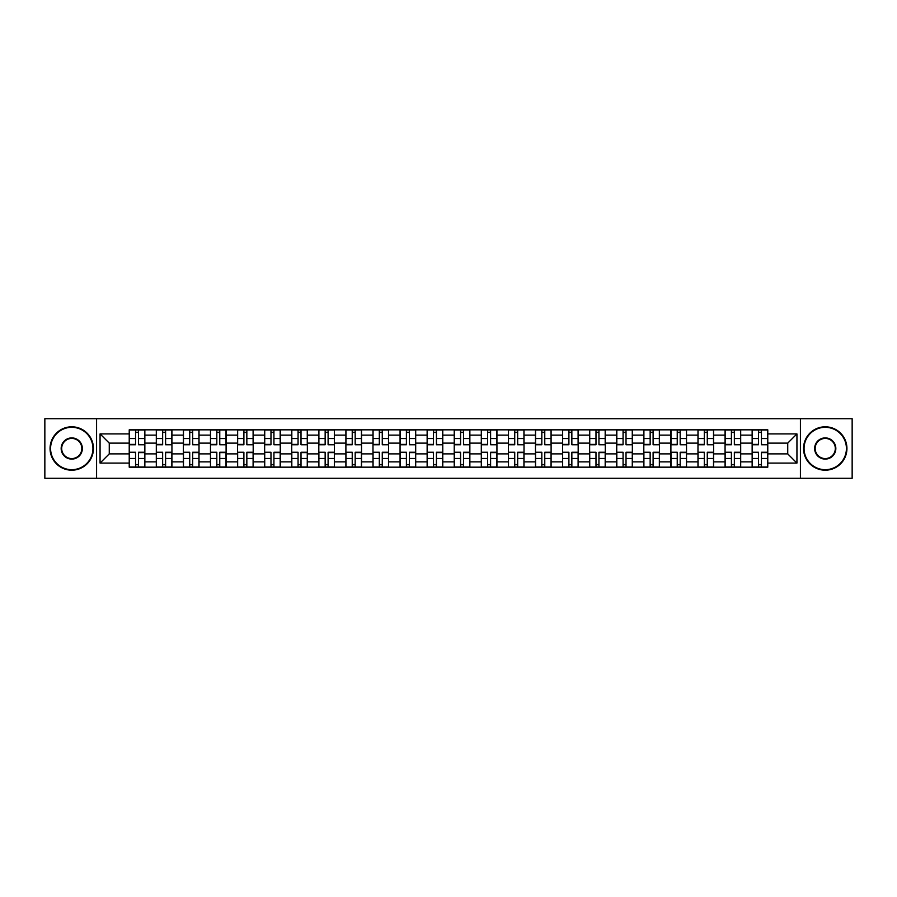 <?xml version="1.0" encoding="UTF-8"?>
<svg xmlns="http://www.w3.org/2000/svg" width="897" height="897" viewBox="0 0 897 897"><rect width="100%" height="100%" fill="white"/><g stroke="black" fill="none" stroke-linecap="round" stroke-linejoin="round"><path stroke-width="1.35" d="M800.416 478.269L852.15 478.269L852.15 418.731L44.85 418.731L44.85 478.269L800.416 478.269L800.416 418.731M156.313 467.169L156.313 435.135L144.854 435.135L144.854 467.169M144.854 435.135L144.854 429.831M156.313 435.135L156.313 429.831M171.932 429.831L171.932 467.169M183.392 467.169L183.392 429.831M199.022 429.831L199.022 467.169M210.481 467.169L210.481 429.831M226.1 429.831L226.1 467.169M237.559 467.169L237.559 429.831M253.189 429.831L253.189 467.169M264.649 467.169L264.649 429.831M280.268 429.831L280.268 467.169M291.727 467.169L291.727 429.831M307.357 429.831L307.357 467.169M318.816 467.169L318.816 429.831M334.435 429.831L334.435 467.169M345.894 467.169L345.894 429.831M361.525 429.831L361.525 467.169M372.984 467.169L372.984 429.831M388.603 429.831L388.603 467.169M400.062 467.169L400.062 429.831M415.692 429.831L415.692 467.169M427.14 467.169L427.14 429.831M442.77 429.831L442.77 467.169M454.23 467.169L454.23 429.831M469.86 429.831L469.86 467.169M481.308 467.169L481.308 429.831M496.938 429.831L496.938 467.169M508.397 467.169L508.397 429.831M524.016 429.831L524.016 467.169M535.475 467.169L535.475 429.831M551.106 429.831L551.106 467.169M562.565 467.169L562.565 429.831M578.184 429.831L578.184 467.169M589.643 467.169L589.643 429.831M605.273 429.831L605.273 467.169M616.732 467.169L616.732 429.831M632.351 429.831L632.351 467.169M643.811 467.169L643.811 429.831M659.441 429.831L659.441 467.169M670.9 467.169L670.9 429.831M686.519 429.831L686.519 467.169M697.978 467.169L697.978 429.831M713.608 429.831L713.608 467.169M725.068 467.169L725.068 429.831M740.687 429.831L740.687 467.169M752.146 467.169L752.146 429.831M752.146 453.882L740.687 453.882M725.068 453.882L713.608 453.882M697.978 453.882L686.519 453.882M670.9 453.882L659.441 453.882M643.811 453.882L632.351 453.882M616.732 453.882L605.273 453.882M589.643 453.882L578.184 453.882M562.565 453.882L551.106 453.882M535.475 453.882L524.016 453.882M508.397 453.882L496.938 453.882M481.308 453.882L469.86 453.882M454.23 453.882L442.77 453.882M427.14 453.882L415.692 453.882M400.062 453.882L388.603 453.882M372.984 453.882L361.525 453.882M345.894 453.882L334.435 453.882M318.816 453.882L307.357 453.882M291.727 453.882L280.268 453.882M264.649 453.882L253.189 453.882M237.559 453.882L226.1 453.882M210.481 453.882L199.022 453.882M183.392 453.882L171.932 453.882M156.313 453.882L144.854 453.882M752.146 443.118L740.687 443.118M725.068 443.118L713.608 443.118M697.978 443.118L686.519 443.118M670.9 443.118L659.441 443.118M643.811 443.118L632.351 443.118M616.732 443.118L605.273 443.118M589.643 443.118L578.184 443.118M562.565 443.118L551.106 443.118M535.475 443.118L524.016 443.118M508.397 443.118L496.938 443.118M481.308 443.118L469.86 443.118M454.23 443.118L442.77 443.118M427.14 443.118L415.692 443.118M400.062 443.118L388.603 443.118M372.984 443.118L361.525 443.118M345.894 443.118L334.435 443.118M318.816 443.118L307.357 443.118M291.727 443.118L280.268 443.118M264.649 443.118L253.189 443.118M237.559 443.118L226.1 443.118M210.481 443.118L199.022 443.118M183.392 443.118L171.932 443.118M156.313 443.118L144.854 443.118M109.266 453.882L129.224 453.882L129.224 443.118L109.266 443.118L109.266 453.882L100.06 463.087L100.06 433.913L129.224 433.913L129.224 443.118M767.776 443.118L767.776 453.882L787.734 453.882L787.734 443.118L767.776 443.118L767.776 429.831L129.224 429.831L129.224 433.913M767.776 433.913L796.94 433.913L796.94 463.087L767.776 463.087L767.776 453.882M129.224 453.882L129.224 467.169L767.776 467.169L767.776 463.087M129.224 463.087L100.06 463.087M96.584 478.269L96.584 418.731M138.519 464.556L135.559 464.556M135.559 432.444L138.519 432.444M165.597 464.556L162.649 464.556M162.649 432.444L165.597 432.444M192.687 464.556L189.727 464.556M189.727 432.444L192.687 432.444M219.765 464.556L216.816 464.556M216.816 432.444L219.765 432.444M246.843 464.556L243.894 464.556M243.894 432.444L246.843 432.444M273.933 464.556L270.984 464.556M270.984 432.444L273.933 432.444M301.011 464.556L298.062 464.556M298.062 432.444L301.011 432.444M328.1 464.556L325.151 464.556M325.151 432.444L328.1 432.444M355.178 464.556L352.229 464.556M352.229 432.444L355.178 432.444M382.268 464.556L379.319 464.556M379.319 432.444L382.268 432.444M409.346 464.556L406.397 464.556M406.397 432.444L409.346 432.444M436.435 464.556L433.486 464.556M433.486 432.444L436.435 432.444M463.514 464.556L460.565 464.556M460.565 432.444L463.514 432.444M490.603 464.556L487.654 464.556M487.654 432.444L490.603 432.444M517.681 464.556L514.732 464.556M514.732 432.444L517.681 432.444M544.771 464.556L541.822 464.556M541.822 432.444L544.771 432.444M571.849 464.556L568.9 464.556M568.9 432.444L571.849 432.444M598.938 464.556L595.989 464.556M595.989 432.444L598.938 432.444M626.016 464.556L623.067 464.556M623.067 432.444L626.016 432.444M653.106 464.556L650.157 464.556M650.157 432.444L653.106 432.444M680.184 464.556L677.235 464.556M677.235 432.444L680.184 432.444M707.273 464.556L704.313 464.556M704.313 432.444L707.273 432.444M734.351 464.556L731.403 464.556M731.403 432.444L734.351 432.444M761.441 464.556L758.481 464.556M758.481 432.444L761.441 432.444M100.06 433.913L109.266 443.118M787.734 453.882L796.94 463.087M787.734 443.118L796.94 433.913M138.519 444.396L144.765 444.766L138.519 444.766L138.519 430.011L144.765 430.011L129.314 430.011L135.559 430.011L135.559 444.766L129.314 444.766L129.314 430.011M144.765 444.396L144.765 430.011M135.559 432.264L138.519 432.264M135.559 452.604L129.314 452.234L135.559 452.234L135.559 466.989L129.314 466.989L144.765 466.989L138.519 466.989L138.519 452.234L144.765 452.234L144.765 466.989M129.314 452.604L129.314 466.989M138.519 464.736L135.559 464.736M165.597 444.396L171.843 444.766L165.597 444.766L165.597 430.011L171.843 430.011L156.392 430.011L162.649 430.011L162.649 444.766L156.392 444.766L156.392 430.011M171.843 444.396L171.843 430.011M162.649 432.264L165.597 432.264M192.687 444.396L198.932 444.766L192.687 444.766L192.687 430.011L198.932 430.011L183.481 430.011L189.727 430.011L189.727 444.766L183.481 444.766L183.481 430.011M198.932 444.396L198.932 430.011M189.727 432.264L192.687 432.264M162.649 452.604L156.392 452.234L162.649 452.234L162.649 466.989L156.392 466.989L171.843 466.989L165.597 466.989L165.597 452.234L171.843 452.234L171.843 466.989M156.392 452.604L156.392 466.989M165.597 464.736L162.649 464.736M189.727 452.604L183.481 452.234L189.727 452.234L189.727 466.989L183.481 466.989L198.932 466.989L192.687 466.989L192.687 452.234L198.932 452.234L198.932 466.989M183.481 452.604L183.481 466.989M192.687 464.736L189.727 464.736M71.76 469.68A21.18 21.18 0 0 0 92.94 448.5A21.18 21.18 0 0 0 71.76 427.32A21.18 21.18 0 0 0 50.58 448.5A21.18 21.18 0 0 0 71.76 469.68M71.76 426.804A21.696 21.696 0 0 1 93.456 448.5A21.696 21.696 0 0 1 71.76 470.196A21.696 21.696 0 0 1 50.064 448.5A21.696 21.696 0 0 1 71.76 426.804M71.76 459.096A10.596 10.596 0 0 1 61.164 448.5A10.596 10.596 0 0 1 71.76 437.904A10.596 10.596 0 0 1 82.356 448.5A10.596 10.596 0 0 1 71.76 459.096M71.76 438.431A10.069 10.069 0 0 0 61.691 448.5A10.069 10.069 0 0 0 71.76 458.569A10.069 10.069 0 0 0 81.829 448.5A10.069 10.069 0 0 0 71.76 438.431M825.24 469.68A21.18 21.18 0 0 0 846.42 448.5A21.18 21.18 0 0 0 825.24 427.32A21.18 21.18 0 0 0 804.06 448.5A21.18 21.18 0 0 0 825.24 469.68M825.24 426.804A21.696 21.696 0 0 1 846.936 448.5A21.696 21.696 0 0 1 825.24 470.196A21.696 21.696 0 0 1 803.544 448.5A21.696 21.696 0 0 1 825.24 426.804M825.24 459.096A10.596 10.596 0 0 1 814.644 448.5A10.596 10.596 0 0 1 825.24 437.904A10.596 10.596 0 0 1 835.836 448.5A10.596 10.596 0 0 1 825.24 459.096M825.24 438.431A10.069 10.069 0 0 0 815.171 448.5A10.069 10.069 0 0 0 825.24 458.569A10.069 10.069 0 0 0 835.309 448.5A10.069 10.069 0 0 0 825.24 438.431M219.765 444.396L226.01 444.766L219.765 444.766L219.765 430.011L226.01 430.011L210.56 430.011L216.816 430.011L216.816 444.766L210.56 444.766L210.56 430.011M226.01 444.396L226.01 430.011M216.816 432.264L219.765 432.264M246.843 444.396L253.1 444.766L246.843 444.766L246.843 430.011L253.1 430.011L237.649 430.011L243.894 430.011L243.894 444.766L237.649 444.766L237.649 430.011M253.1 444.396L253.1 430.011M243.894 432.264L246.843 432.264M273.933 444.396L280.178 444.766L273.933 444.766L273.933 430.011L280.178 430.011L264.727 430.011L270.984 430.011L270.984 444.766L264.727 444.766L264.727 430.011M280.178 444.396L280.178 430.011M270.984 432.264L273.933 432.264M216.816 452.604L210.56 452.234L216.816 452.234L216.816 466.989L210.56 466.989L226.01 466.989L219.765 466.989L219.765 452.234L226.01 452.234L226.01 466.989M210.56 452.604L210.56 466.989M219.765 464.736L216.816 464.736M243.894 452.604L237.649 452.234L243.894 452.234L243.894 466.989L237.649 466.989L253.1 466.989L246.843 466.989L246.843 452.234L253.1 452.234L253.1 466.989M237.649 452.604L237.649 466.989M246.843 464.736L243.894 464.736M270.984 452.604L264.727 452.234L270.984 452.234L270.984 466.989L264.727 466.989L280.178 466.989L273.933 466.989L273.933 452.234L280.178 452.234L280.178 466.989M264.727 452.604L264.727 466.989M273.933 464.736L270.984 464.736M301.011 444.396L307.267 444.766L301.011 444.766L301.011 430.011L307.267 430.011L291.817 430.011L298.062 430.011L298.062 444.766L291.817 444.766L291.817 430.011M307.267 444.396L307.267 430.011M298.062 432.264L301.011 432.264M298.062 452.604L291.817 452.234L298.062 452.234L298.062 466.989L291.817 466.989L307.267 466.989L301.011 466.989L301.011 452.234L307.267 452.234L307.267 466.989M291.817 452.604L291.817 466.989M301.011 464.736L298.062 464.736M328.1 444.396L334.346 444.766L328.1 444.766L328.1 430.011L334.346 430.011L318.895 430.011L325.151 430.011L325.151 444.766L318.895 444.766L318.895 430.011M334.346 444.396L334.346 430.011M325.151 432.264L328.1 432.264M325.151 452.604L318.895 452.234L325.151 452.234L325.151 466.989L318.895 466.989L334.346 466.989L328.1 466.989L328.1 452.234L334.346 452.234L334.346 466.989M318.895 452.604L318.895 466.989M328.1 464.736L325.151 464.736M355.178 444.396L361.435 444.766L355.178 444.766L355.178 430.011L361.435 430.011L345.984 430.011L352.229 430.011L352.229 444.766L345.984 444.766L345.984 430.011M361.435 444.396L361.435 430.011M352.229 432.264L355.178 432.264M352.229 452.604L345.984 452.234L352.229 452.234L352.229 466.989L345.984 466.989L361.435 466.989L355.178 466.989L355.178 452.234L361.435 452.234L361.435 466.989M345.984 452.604L345.984 466.989M355.178 464.736L352.229 464.736M382.268 444.396L388.513 444.766L382.268 444.766L382.268 430.011L388.513 430.011L373.062 430.011L379.319 430.011L379.319 444.766L373.062 444.766L373.062 430.011M388.513 444.396L388.513 430.011M379.319 432.264L382.268 432.264M379.319 452.604L373.062 452.234L379.319 452.234L379.319 466.989L373.062 466.989L388.513 466.989L382.268 466.989L382.268 452.234L388.513 452.234L388.513 466.989M373.062 452.604L373.062 466.989M382.268 464.736L379.319 464.736M409.346 444.396L415.603 444.766L409.346 444.766L409.346 430.011L415.603 430.011L400.152 430.011L406.397 430.011L406.397 444.766L400.152 444.766L400.152 430.011M415.603 444.396L415.603 430.011M406.397 432.264L409.346 432.264M406.397 452.604L400.152 452.234L406.397 452.234L406.397 466.989L400.152 466.989L415.603 466.989L409.346 466.989L409.346 452.234L415.603 452.234L415.603 466.989M400.152 452.604L400.152 466.989M409.346 464.736L406.397 464.736M436.435 444.396L442.681 444.766L436.435 444.766L436.435 430.011L442.681 430.011L427.23 430.011L433.486 430.011L433.486 444.766L427.23 444.766L427.23 430.011M442.681 444.396L442.681 430.011M433.486 432.264L436.435 432.264M433.486 452.604L427.23 452.234L433.486 452.234L433.486 466.989L427.23 466.989L442.681 466.989L436.435 466.989L436.435 452.234L442.681 452.234L442.681 466.989M427.23 452.604L427.23 466.989M436.435 464.736L433.486 464.736M463.514 444.396L469.77 444.766L463.514 444.766L463.514 430.011L469.77 430.011L454.319 430.011L460.565 430.011L460.565 444.766L454.319 444.766L454.319 430.011M469.77 444.396L469.77 430.011M460.565 432.264L463.514 432.264M460.565 452.604L454.319 452.234L460.565 452.234L460.565 466.989L454.319 466.989L469.77 466.989L463.514 466.989L463.514 452.234L469.77 452.234L469.77 466.989M454.319 452.604L454.319 466.989M463.514 464.736L460.565 464.736M490.603 444.396L496.848 444.766L490.603 444.766L490.603 430.011L496.848 430.011L481.397 430.011L487.654 430.011L487.654 444.766L481.397 444.766L481.397 430.011M496.848 444.396L496.848 430.011M487.654 432.264L490.603 432.264M487.654 452.604L481.397 452.234L487.654 452.234L487.654 466.989L481.397 466.989L496.848 466.989L490.603 466.989L490.603 452.234L496.848 452.234L496.848 466.989M481.397 452.604L481.397 466.989M490.603 464.736L487.654 464.736M517.681 444.396L523.938 444.766L517.681 444.766L517.681 430.011L523.938 430.011L508.487 430.011L514.732 430.011L514.732 444.766L508.487 444.766L508.487 430.011M523.938 444.396L523.938 430.011M514.732 432.264L517.681 432.264M514.732 452.604L508.487 452.234L514.732 452.234L514.732 466.989L508.487 466.989L523.938 466.989L517.681 466.989L517.681 452.234L523.938 452.234L523.938 466.989M508.487 452.604L508.487 466.989M517.681 464.736L514.732 464.736M544.771 444.396L551.016 444.766L544.771 444.766L544.771 430.011L551.016 430.011L535.565 430.011L541.822 430.011L541.822 444.766L535.565 444.766L535.565 430.011M551.016 444.396L551.016 430.011M541.822 432.264L544.771 432.264M541.822 452.604L535.565 452.234L541.822 452.234L541.822 466.989L535.565 466.989L551.016 466.989L544.771 466.989L544.771 452.234L551.016 452.234L551.016 466.989M535.565 452.604L535.565 466.989M544.771 464.736L541.822 464.736M571.849 444.396L578.105 444.766L571.849 444.766L571.849 430.011L578.105 430.011L562.654 430.011L568.9 430.011L568.9 444.766L562.654 444.766L562.654 430.011M578.105 444.396L578.105 430.011M568.9 432.264L571.849 432.264M568.9 452.604L562.654 452.234L568.9 452.234L568.9 466.989L562.654 466.989L578.105 466.989L571.849 466.989L571.849 452.234L578.105 452.234L578.105 466.989M562.654 452.604L562.654 466.989M571.849 464.736L568.9 464.736M598.938 444.396L605.183 444.766L598.938 444.766L598.938 430.011L605.183 430.011L589.733 430.011L595.989 430.011L595.989 444.766L589.733 444.766L589.733 430.011M605.183 444.396L605.183 430.011M595.989 432.264L598.938 432.264M595.989 452.604L589.733 452.234L595.989 452.234L595.989 466.989L589.733 466.989L605.183 466.989L598.938 466.989L598.938 452.234L605.183 452.234L605.183 466.989M589.733 452.604L589.733 466.989M598.938 464.736L595.989 464.736M626.016 444.396L632.273 444.766L626.016 444.766L626.016 430.011L632.273 430.011L616.822 430.011L623.067 430.011L623.067 444.766L616.822 444.766L616.822 430.011M632.273 444.396L632.273 430.011M623.067 432.264L626.016 432.264M623.067 452.604L616.822 452.234L623.067 452.234L623.067 466.989L616.822 466.989L632.273 466.989L626.016 466.989L626.016 452.234L632.273 452.234L632.273 466.989M616.822 452.604L616.822 466.989M626.016 464.736L623.067 464.736M653.106 444.396L659.351 444.766L653.106 444.766L653.106 430.011L659.351 430.011L643.9 430.011L650.157 430.011L650.157 444.766L643.9 444.766L643.9 430.011M659.351 444.396L659.351 430.011M650.157 432.264L653.106 432.264M650.157 452.604L643.9 452.234L650.157 452.234L650.157 466.989L643.9 466.989L659.351 466.989L653.106 466.989L653.106 452.234L659.351 452.234L659.351 466.989M643.9 452.604L643.9 466.989M653.106 464.736L650.157 464.736M680.184 444.396L686.44 444.766L680.184 444.766L680.184 430.011L686.44 430.011L670.99 430.011L677.235 430.011L677.235 444.766L670.99 444.766L670.99 430.011M686.44 444.396L686.44 430.011M677.235 432.264L680.184 432.264M677.235 452.604L670.99 452.234L677.235 452.234L677.235 466.989L670.99 466.989L686.44 466.989L680.184 466.989L680.184 452.234L686.44 452.234L686.44 466.989M670.99 452.604L670.99 466.989M680.184 464.736L677.235 464.736M707.273 444.396L713.519 444.766L707.273 444.766L707.273 430.011L713.519 430.011L698.068 430.011L704.313 430.011L704.313 444.766L698.068 444.766L698.068 430.011M713.519 444.396L713.519 430.011M704.313 432.264L707.273 432.264M704.313 452.604L698.068 452.234L704.313 452.234L704.313 466.989L698.068 466.989L713.519 466.989L707.273 466.989L707.273 452.234L713.519 452.234L713.519 466.989M698.068 452.604L698.068 466.989M707.273 464.736L704.313 464.736M734.351 444.396L740.608 444.766L734.351 444.766L734.351 430.011L740.608 430.011L725.157 430.011L731.403 430.011L731.403 444.766L725.157 444.766L725.157 430.011M740.608 444.396L740.608 430.011M731.403 432.264L734.351 432.264M731.403 452.604L725.157 452.234L731.403 452.234L731.403 466.989L725.157 466.989L740.608 466.989L734.351 466.989L734.351 452.234L740.608 452.234L740.608 466.989M725.157 452.604L725.157 466.989M734.351 464.736L731.403 464.736M761.441 444.396L767.686 444.766L761.441 444.766L761.441 430.011L767.686 430.011L752.235 430.011L758.481 430.011L758.481 444.766L752.235 444.766L752.235 430.011M767.686 444.396L767.686 430.011M758.481 432.264L761.441 432.264M758.481 452.604L752.235 452.234L758.481 452.234L758.481 466.989L752.235 466.989L767.686 466.989L761.441 466.989L761.441 452.234L767.686 452.234L767.686 466.989M752.235 452.604L752.235 466.989M761.441 464.736L758.481 464.736M725.068 435.135L713.608 435.135M697.978 435.135L686.519 435.135M670.9 435.135L659.441 435.135M643.811 435.135L632.351 435.135M616.732 435.135L605.273 435.135M589.643 435.135L578.184 435.135M562.565 435.135L551.106 435.135M535.475 435.135L524.016 435.135M508.397 435.135L496.938 435.135M481.308 435.135L469.86 435.135M454.23 435.135L442.77 435.135M427.14 435.135L415.692 435.135M400.062 435.135L388.603 435.135M372.984 435.135L361.525 435.135M345.894 435.135L334.435 435.135M318.816 435.135L307.357 435.135M291.727 435.135L280.268 435.135M264.649 435.135L253.189 435.135M237.559 435.135L226.1 435.135M210.481 435.135L199.022 435.135M183.392 435.135L171.932 435.135M752.146 435.135L740.687 435.135M725.068 461.865L713.608 461.865M697.978 461.865L686.519 461.865M670.9 461.865L659.441 461.865M643.811 461.865L632.351 461.865M616.732 461.865L605.273 461.865M589.643 461.865L578.184 461.865M562.565 461.865L551.106 461.865M535.475 461.865L524.016 461.865M508.397 461.865L496.938 461.865M481.308 461.865L469.86 461.865M454.23 461.865L442.77 461.865M427.14 461.865L415.692 461.865M400.062 461.865L388.603 461.865M372.984 461.865L361.525 461.865M345.894 461.865L334.435 461.865M318.816 461.865L307.357 461.865M291.727 461.865L280.268 461.865M264.649 461.865L253.189 461.865M237.559 461.865L226.1 461.865M210.481 461.865L199.022 461.865M183.392 461.865L171.932 461.865M156.313 461.865L144.854 461.865M752.146 461.865L740.687 461.865M138.519 438.543L144.765 438.543M129.314 444.396L135.559 444.396M129.314 438.543L135.559 438.543M135.559 458.457L129.314 458.457M144.765 452.604L138.519 452.604M144.765 458.457L138.519 458.457M165.597 438.543L171.843 438.543M156.392 444.396L162.649 444.396M156.392 438.543L162.649 438.543M192.687 438.543L198.932 438.543M183.481 444.396L189.727 444.396M183.481 438.543L189.727 438.543M162.649 458.457L156.392 458.457M171.843 452.604L165.597 452.604M171.843 458.457L165.597 458.457M189.727 458.457L183.481 458.457M198.932 452.604L192.687 452.604M198.932 458.457L192.687 458.457M219.765 438.543L226.01 438.543M210.56 444.396L216.816 444.396M210.56 438.543L216.816 438.543M246.843 438.543L253.1 438.543M237.649 444.396L243.894 444.396M237.649 438.543L243.894 438.543M273.933 438.543L280.178 438.543M264.727 444.396L270.984 444.396M264.727 438.543L270.984 438.543M216.816 458.457L210.56 458.457M226.01 452.604L219.765 452.604M226.01 458.457L219.765 458.457M243.894 458.457L237.649 458.457M253.1 452.604L246.843 452.604M253.1 458.457L246.843 458.457M270.984 458.457L264.727 458.457M280.178 452.604L273.933 452.604M280.178 458.457L273.933 458.457M301.011 438.543L307.267 438.543M291.817 444.396L298.062 444.396M291.817 438.543L298.062 438.543M298.062 458.457L291.817 458.457M307.267 452.604L301.011 452.604M307.267 458.457L301.011 458.457M328.1 438.543L334.346 438.543M318.895 444.396L325.151 444.396M318.895 438.543L325.151 438.543M325.151 458.457L318.895 458.457M334.346 452.604L328.1 452.604M334.346 458.457L328.1 458.457M355.178 438.543L361.435 438.543M345.984 444.396L352.229 444.396M345.984 438.543L352.229 438.543M352.229 458.457L345.984 458.457M361.435 452.604L355.178 452.604M361.435 458.457L355.178 458.457M382.268 438.543L388.513 438.543M373.062 444.396L379.319 444.396M373.062 438.543L379.319 438.543M379.319 458.457L373.062 458.457M388.513 452.604L382.268 452.604M388.513 458.457L382.268 458.457M409.346 438.543L415.603 438.543M400.152 444.396L406.397 444.396M400.152 438.543L406.397 438.543M406.397 458.457L400.152 458.457M415.603 452.604L409.346 452.604M415.603 458.457L409.346 458.457M436.435 438.543L442.681 438.543M427.23 444.396L433.486 444.396M427.23 438.543L433.486 438.543M433.486 458.457L427.23 458.457M442.681 452.604L436.435 452.604M442.681 458.457L436.435 458.457M463.514 438.543L469.77 438.543M454.319 444.396L460.565 444.396M454.319 438.543L460.565 438.543M460.565 458.457L454.319 458.457M469.77 452.604L463.514 452.604M469.77 458.457L463.514 458.457M490.603 438.543L496.848 438.543M481.397 444.396L487.654 444.396M481.397 438.543L487.654 438.543M487.654 458.457L481.397 458.457M496.848 452.604L490.603 452.604M496.848 458.457L490.603 458.457M517.681 438.543L523.938 438.543M508.487 444.396L514.732 444.396M508.487 438.543L514.732 438.543M514.732 458.457L508.487 458.457M523.938 452.604L517.681 452.604M523.938 458.457L517.681 458.457M544.771 438.543L551.016 438.543M535.565 444.396L541.822 444.396M535.565 438.543L541.822 438.543M541.822 458.457L535.565 458.457M551.016 452.604L544.771 452.604M551.016 458.457L544.771 458.457M571.849 438.543L578.105 438.543M562.654 444.396L568.9 444.396M562.654 438.543L568.9 438.543M568.9 458.457L562.654 458.457M578.105 452.604L571.849 452.604M578.105 458.457L571.849 458.457M598.938 438.543L605.183 438.543M589.733 444.396L595.989 444.396M589.733 438.543L595.989 438.543M595.989 458.457L589.733 458.457M605.183 452.604L598.938 452.604M605.183 458.457L598.938 458.457M626.016 438.543L632.273 438.543M616.822 444.396L623.067 444.396M616.822 438.543L623.067 438.543M623.067 458.457L616.822 458.457M632.273 452.604L626.016 452.604M632.273 458.457L626.016 458.457M653.106 438.543L659.351 438.543M643.9 444.396L650.157 444.396M643.9 438.543L650.157 438.543M650.157 458.457L643.9 458.457M659.351 452.604L653.106 452.604M659.351 458.457L653.106 458.457M680.184 438.543L686.44 438.543M670.99 444.396L677.235 444.396M670.99 438.543L677.235 438.543M677.235 458.457L670.99 458.457M686.44 452.604L680.184 452.604M686.44 458.457L680.184 458.457M707.273 438.543L713.519 438.543M698.068 444.396L704.313 444.396M698.068 438.543L704.313 438.543M704.313 458.457L698.068 458.457M713.519 452.604L707.273 452.604M713.519 458.457L707.273 458.457M734.351 438.543L740.608 438.543M725.157 444.396L731.403 444.396M725.157 438.543L731.403 438.543M731.403 458.457L725.157 458.457M740.608 452.604L734.351 452.604M740.608 458.457L734.351 458.457M761.441 438.543L767.686 438.543M752.235 444.396L758.481 444.396M752.235 438.543L758.481 438.543M758.481 458.457L752.235 458.457M767.686 452.604L761.441 452.604M767.686 458.457L761.441 458.457"/></g></svg>
